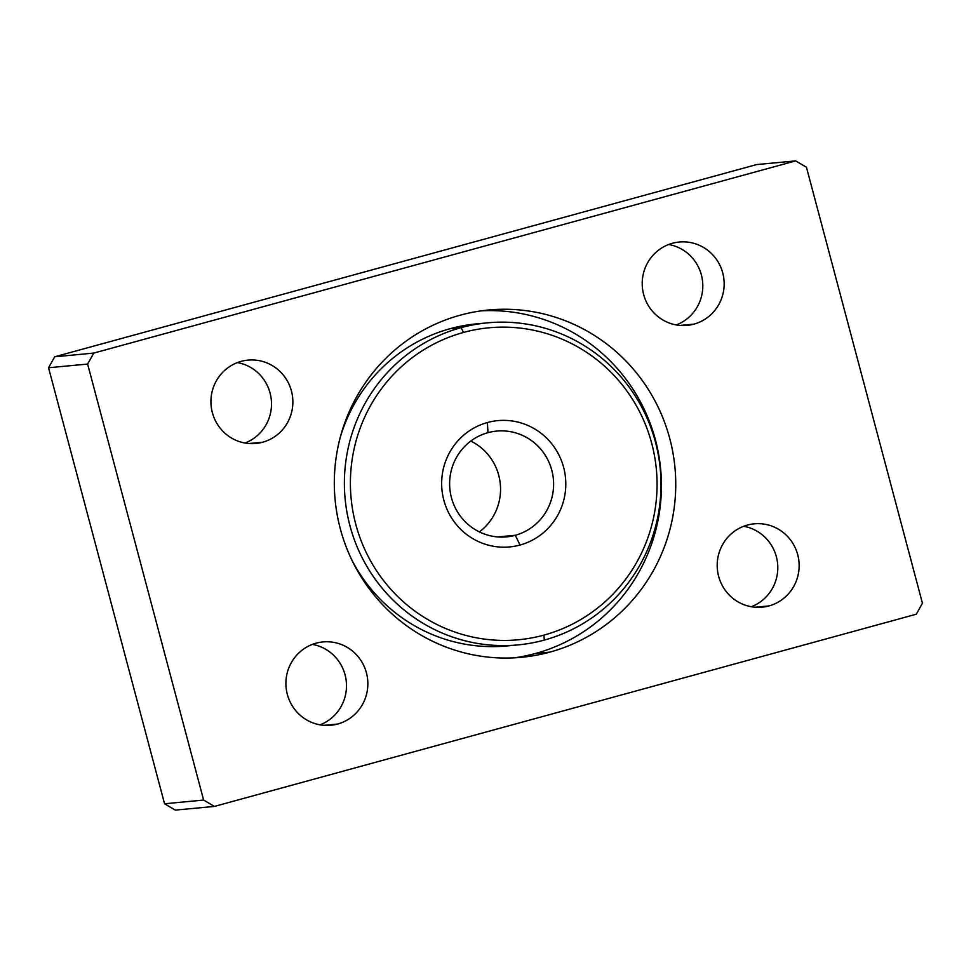 <?xml version="1.0" encoding="UTF-8"?>
<svg xmlns="http://www.w3.org/2000/svg" width="971" height="971" viewBox="0 0 971 971"><rect width="100%" height="100%" fill="white"/><g stroke="black" fill="none" stroke-linecap="round" stroke-linejoin="round"><path stroke-width="1.46" d="M323.889 725.337L337.629 724.038A41.862 40.964 84.6 0 0 367.184 676.229A41.862 40.964 84.6 0 0 322.93 641.928A41.862 40.964 84.6 0 0 316.121 643.166A41.862 40.964 84.6 0 0 286.579 690.976A41.862 40.964 84.6 0 0 330.82 725.276A41.862 40.964 84.6 0 0 337.629 724.038L323.889 725.337M312.395 644.392A41.862 40.964 -95.4 0 1 346.307 681.763A41.862 40.964 -95.4 0 1 320.005 724.839A41.862 40.964 84.6 0 0 346.307 681.763A41.862 40.964 84.6 0 0 312.395 644.392M248.916 443.529L262.656 442.23A41.862 40.964 84.6 0 0 292.198 394.432A41.862 40.964 84.6 0 0 247.957 360.12A41.862 40.964 84.6 0 0 241.136 361.37A41.862 40.964 84.6 0 0 211.593 409.167A41.862 40.964 84.6 0 0 255.834 443.48A41.862 40.964 84.6 0 0 262.656 442.23L248.916 443.529M237.41 362.584A41.862 40.964 -95.4 0 1 271.322 399.967A41.862 40.964 -95.4 0 1 245.02 443.031A41.862 40.964 84.6 0 0 271.322 399.967A41.862 40.964 84.6 0 0 237.41 362.584M755.183 607.239L768.923 605.94A41.862 40.964 84.6 0 0 798.478 558.131A41.862 40.964 84.6 0 0 754.224 523.83A41.862 40.964 84.6 0 0 747.415 525.068A41.862 40.964 84.6 0 0 717.872 572.878A41.862 40.964 84.6 0 0 762.114 607.178A41.862 40.964 84.6 0 0 768.923 605.94L755.183 607.239M743.689 526.294A41.862 40.964 -95.4 0 1 777.601 563.666A41.862 40.964 -95.4 0 1 751.299 606.741A41.862 40.964 84.6 0 0 777.601 563.666A41.862 40.964 84.6 0 0 743.689 526.294M680.21 325.431L693.949 324.132A41.862 40.964 84.6 0 0 723.492 276.334A41.862 40.964 84.6 0 0 679.251 242.022A41.862 40.964 84.6 0 0 672.43 243.272A41.862 40.964 84.6 0 0 642.887 291.069A41.862 40.964 84.6 0 0 687.128 325.382A41.862 40.964 84.6 0 0 693.949 324.132L680.21 325.431M668.703 244.486A41.862 40.964 -95.4 0 1 702.616 281.869A41.862 40.964 -95.4 0 1 676.314 324.933A41.862 40.964 84.6 0 0 702.616 281.869A41.862 40.964 84.6 0 0 668.703 244.486M535.531 653.471L549.853 652.124A174.44 170.69 84.6 0 0 672.964 452.947A174.44 170.69 84.6 0 0 488.607 309.992A174.44 170.69 84.6 0 0 460.205 315.187A174.44 170.69 84.6 0 0 337.107 514.351A174.44 170.69 84.6 0 0 521.463 657.306A174.44 170.69 84.6 0 0 549.853 652.124L535.531 653.471A174.44 170.69 84.6 0 0 659.248 457.936A174.44 170.69 84.6 0 0 481.458 310.829A174.44 170.69 -95.4 0 1 659.248 457.936A174.44 170.69 -95.4 0 1 535.531 653.471A174.44 170.69 -95.4 0 1 514.29 657.84A174.44 170.69 84.6 0 0 535.531 653.471M806.44 167.23L922.45 603.246L916.284 614.218L214.409 806.416L175.338 810.105L214.409 806.416L203.631 800.068L164.56 803.77L175.338 810.105L164.56 803.77L203.631 800.068L87.621 364.064L48.55 367.754L164.56 803.77L48.55 367.754L87.621 364.064L93.786 353.08L54.716 356.782L48.55 367.754L54.716 356.782L93.786 353.08L795.662 160.895L756.591 164.585L54.716 356.782L756.591 164.585L795.662 160.895L806.44 167.23L795.662 160.895L93.786 353.08L87.621 364.064L203.631 800.068L214.409 806.416L916.284 614.218L922.45 603.246L806.44 167.23M549.853 652.124A174.44 170.69 -95.4 0 1 340.299 528.758A174.44 170.69 -95.4 0 1 460.205 315.187A174.44 170.69 -95.4 0 1 669.759 438.54A174.44 170.69 -95.4 0 1 549.853 652.124M693.949 324.132A41.862 40.964 -95.4 0 1 643.652 294.529A41.862 40.964 -95.4 0 1 672.43 243.272A41.862 40.964 -95.4 0 1 722.727 272.875A41.862 40.964 -95.4 0 1 693.949 324.132M768.923 605.94A41.862 40.964 -95.4 0 1 718.637 576.325A41.862 40.964 -95.4 0 1 747.415 525.068A41.862 40.964 -95.4 0 1 797.701 554.684A41.862 40.964 -95.4 0 1 768.923 605.94M262.656 442.23A41.862 40.964 -95.4 0 1 212.358 412.626A41.862 40.964 -95.4 0 1 241.136 361.37A41.862 40.964 -95.4 0 1 291.434 390.973A41.862 40.964 -95.4 0 1 262.656 442.23M337.629 724.038A41.862 40.964 -95.4 0 1 287.343 694.423A41.862 40.964 -95.4 0 1 316.121 643.166A41.862 40.964 -95.4 0 1 366.407 672.782A41.862 40.964 -95.4 0 1 337.629 724.038M487.43 422.519L487.964 432.665A53.126 51.985 -95.4 0 1 551.795 470.231A53.126 51.985 -95.4 0 1 515.273 535.288L520.031 545.034A63.431 62.071 84.6 0 0 563.629 467.379A63.431 62.071 84.6 0 0 487.43 422.519A63.431 62.071 -95.4 0 1 563.629 467.379A63.431 62.071 -95.4 0 1 520.031 545.034A63.431 62.071 -95.4 0 1 443.832 500.174A63.431 62.071 -95.4 0 1 487.43 422.519A63.431 62.071 84.6 0 0 443.832 500.174A63.431 62.071 84.6 0 0 520.031 545.034L515.273 535.288A53.126 51.985 84.6 0 0 552.766 474.625A53.126 51.985 84.6 0 0 496.606 431.088A53.126 51.985 84.6 0 0 487.964 432.665A53.126 51.985 84.6 0 0 450.471 493.329A53.126 51.985 84.6 0 0 506.619 536.866A53.126 51.985 84.6 0 0 515.273 535.288L497.832 536.939L515.273 535.288A53.126 51.985 -95.4 0 1 451.442 497.71A53.126 51.985 -95.4 0 1 487.964 432.665L487.43 422.519M487.454 322.845A161.744 158.273 -95.4 0 1 658.411 455.399A161.744 158.273 -95.4 0 1 544.258 640.095A161.744 158.273 84.6 0 0 655.437 442.048A161.744 158.273 84.6 0 0 461.128 327.652A161.744 158.273 -95.4 0 1 487.454 322.845L476.518 323.877A161.744 158.273 84.6 0 0 450.18 328.696L461.128 327.652L463.47 332.458L461.128 327.652A161.744 158.273 84.6 0 0 349.936 525.699A161.744 158.273 84.6 0 0 544.258 640.095L543.991 635.095A156.671 153.309 -95.4 0 1 355.774 524.291A156.671 153.309 -95.4 0 1 463.47 332.458A156.671 153.309 -95.4 0 1 651.687 443.262A156.671 153.309 -95.4 0 1 543.991 635.095L544.258 640.095A161.744 158.273 -95.4 0 1 517.919 644.902A161.744 158.273 -95.4 0 1 346.975 512.348A161.744 158.273 -95.4 0 1 461.128 327.652L450.18 328.696A161.744 158.273 84.6 0 0 340.238 437.435A161.744 158.273 -95.4 0 1 450.18 328.696A161.744 158.273 -95.4 0 1 481.992 323.452M512.445 645.327A161.744 158.273 -95.4 0 1 351.83 559.964A161.744 158.273 84.6 0 0 506.983 645.933L517.919 644.902M479.383 531.902A53.126 51.985 84.6 0 0 470.789 441.077A53.126 51.985 -95.4 0 1 479.383 531.902M463.47 332.458A156.671 153.309 84.6 0 0 355.774 524.291A156.671 153.309 84.6 0 0 543.991 635.095A156.671 153.309 84.6 0 0 651.687 443.262A156.671 153.309 84.6 0 0 463.47 332.458"/></g></svg>
